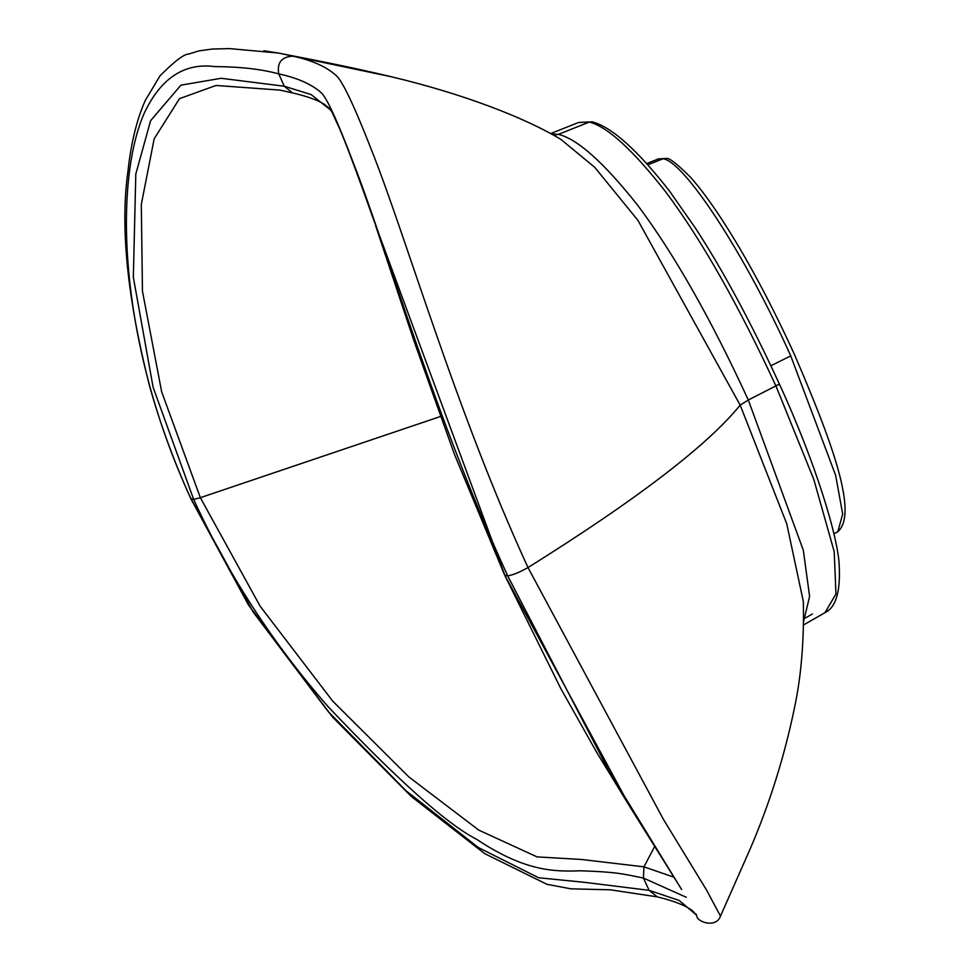 <?xml version="1.0" encoding="UTF-8"?>
<svg xmlns="http://www.w3.org/2000/svg" width="972" height="972" viewBox="0 0 972 972"><rect width="100%" height="100%" fill="white"/><g stroke="black" fill="none" stroke-linecap="round" stroke-linejoin="round"><path stroke-width="1.46" d="M803.577 621.691L809.603 596.371L803.334 550.286L748.318 400.014L779.398 384.074C815.836 463.243 838.508 538.452 839.237 566.044C840.501 592.021 835.75 607.561 824.997 612.664L835.956 593.965L834.195 551.598L813.758 479.281L776.081 386.321C738.38 304.686 701.565 239.841 665.638 191.788C632.821 149.895 607.391 126.652 589.336 122.059L578.632 122.46L592.349 121.852L589.336 122.059L558.402 134.367L551.136 133.857M674.118 877.254L643.962 866.842L654.788 846.235M686.341 897.302L643.428 878.056C621.181 873.488 616.041 872.066 580.673 870.778C553.493 871.848 524.601 871.204 476.547 839.261C446.986 824.159 397.512 779.969 328.135 706.693C272.816 643.525 227.995 574.44 193.659 499.414L153.126 387.354L133.346 277.287L135.801 174.061L150.599 120.698L180.938 85.147L221.179 78.282L284.249 86.229L311.162 94.588L331.173 110.504M331.962 111.974L336.883 122.812C342.266 133.553 354.136 164.851 372.519 216.683L504.833 575.217L630.962 808.437M440.365 416.526L200.341 497.688L161.644 391.74L142.459 291.199L141.305 204.545L154.159 138.826L179.48 98.67L216.015 85.463L280.033 90.104L292.499 92.911L284.249 86.229L278.745 73.884C297.128 77.845 311.198 84.029 320.942 92.462C326.568 97.236 337.381 120.747 353.383 162.956C386.419 247.143 435.079 417.778 507.7 575.861L608.849 770.845L681.664 889.574M803.358 601.668L786.749 523.823L740.178 405.13L748.318 400.014C710.994 318.901 674.082 253.923 637.583 205.116C603.758 162.482 577.368 138.899 558.402 134.379L553.578 135.205M649.089 890.316L643.428 878.056L643.962 866.842L581.475 859.479L537.054 856.891L478.722 830.088L408.775 776.859L332.752 701.177L260.156 606.224L200.341 497.688L193.659 499.414L190.937 498.697C117.648 340.455 113.76 180.719 144.731 112.132C161.279 77.845 184.631 62.67 214.788 66.594C240.218 66.74 261.541 69.17 278.733 73.896C276.923 62.597 281.625 56.692 292.839 56.169C311.599 60.167 325.948 66.521 335.911 75.245C342.266 80.615 354.015 105.219 371.134 149.068C405.859 235.771 455.163 409.127 528.003 567.575L663.341 819.238L706.62 890.182L720.471 916.122L749.777 849.856C769.63 803.795 784.623 756.022 794.756 706.51C801.256 675.625 804.123 640.584 803.346 601.425M375.642 225.747L414.096 341.257L454.361 454.094L504.626 575.047L507.7 575.861C512.754 575.12 519.522 572.362 528.003 567.575C636.867 499.499 707.592 445.346 740.178 405.13L637.924 220.34L594.694 167.281L560.82 139.348C523.932 117.211 462.793 93.834 391.898 76.885L278.041 52.986C310.044 59.341 344.003 65.464 391.813 76.861M696.037 914.032L696.632 915.417M696.487 915.138L679.307 900.522L649.089 890.328L584.84 882.369L538.622 877.752L478.333 847.535L406.053 790.771L328.159 711.54L253.255 612.178L190.755 498.296M263.874 50.775L278.041 52.986M647.814 164.815L663.086 158.74C684.896 161.789 746.107 256.304 790.746 355.91L770.893 365.715M646.684 163.563L658.445 158.886L663.086 158.74M790.746 355.91L835.628 475.284L842.688 514.018L837.852 531.635C858.92 513.301 830.562 438.311 794.075 353.662C770.14 301.466 746.156 256.863 722.111 219.854C710.447 201.957 699.864 187.705 690.363 177.086C676.585 163.381 668.493 157.185 666.099 158.521L658.445 158.886M812.471 613.952L805.581 617.888M657.23 896.828L649.089 890.328M833.915 533.883L837.852 531.635M779.398 384.074C751.077 322.558 723.095 270.568 695.43 228.128L669.514 191.095C637.62 150.247 611.898 127.162 592.349 121.852M331.974 111.987L329.69 108.706L324.527 104.405C317.443 100.019 306.763 96.192 292.499 92.911M504.626 575.047L560.601 688.2L596.808 752.559L630.707 808.036M803.528 624.947L824.997 612.676M550.614 133.589L578.632 122.46M681.566 889.392L630.755 808.109M696.657 915.478C696.487 921.978 716.17 928.625 720.471 916.122M696.705 915.539L692.659 910.898C685.928 905.612 674.118 900.935 657.218 896.84M657.315 896.864L610.149 889.793L570.904 888.833L546.981 884.326L484.663 853.623L411.18 796.384L332.46 716.959L248.346 604.766L190.755 498.539C173.611 460.619 159.809 422.844 149.348 385.204C127.247 297.748 120.115 226.525 127.927 171.522C130.953 143.346 136.748 119.629 145.314 100.371L160.064 75.78C174.438 61.333 183.975 54.092 188.665 54.043L199.005 50.872L212.236 49.05L229.538 48.6L278.089 53.023"/></g></svg>
